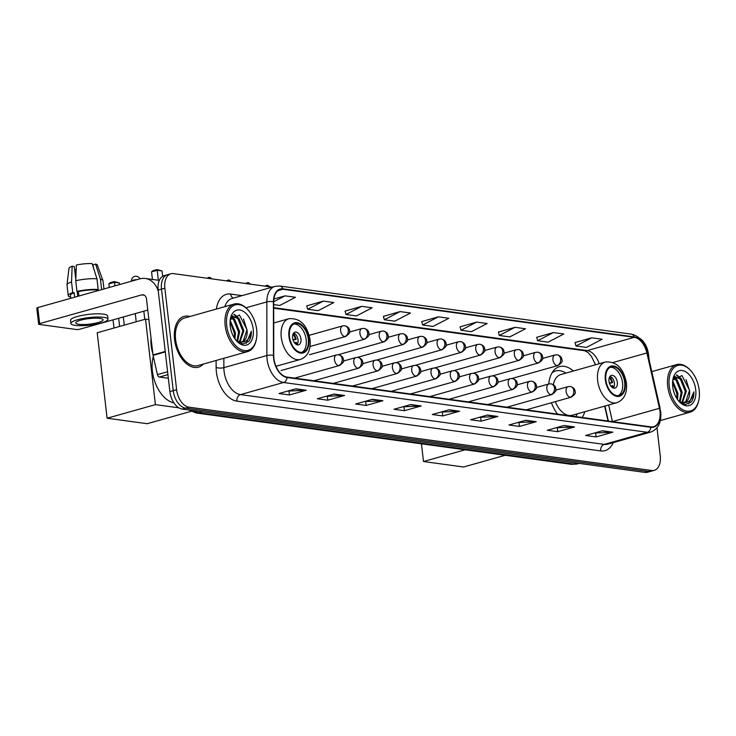 <?xml version="1.0" encoding="UTF-8"?>
<svg xmlns="http://www.w3.org/2000/svg" width="736" height="736" viewBox="0 0 736 736"><rect width="100%" height="100%" fill="white"/><g stroke="black" fill="none" stroke-linecap="round" stroke-linejoin="round"><path stroke-width="1.1" d="M573.362 371.008A29.109 17.682 74.3 0 0 559.507 366.638A29.109 17.682 74.3 0 0 548.771 384.008M595.286 364.844L595.166 364.311A21.97 13.34 74.3 0 0 594.835 363.004M608.046 421.02L604.661 406.134M551.43 402.739A29.109 17.682 74.3 0 0 557.548 414.11M582.121 417.478A29.109 17.682 74.3 0 0 584.816 411.718M272.237 287.141L173.466 273.626A16.477 10.01 74.3 0 0 170.853 273.792L164.137 275.687A16.477 10.01 74.3 0 0 158.148 290.113L169.887 391.607A16.477 10.01 74.3 0 0 182.197 409.069L644.929 472.392A16.477 10.01 74.3 0 0 647.542 472.227L650.9 471.279A16.477 10.01 74.3 0 1 648.287 471.445A16.477 10.01 74.3 0 0 650.9 471.279L654.258 470.332A16.477 10.01 74.3 0 0 660.247 455.906L657 427.837M170.853 273.792A16.477 10.01 74.3 0 0 164.864 288.218L176.612 389.721A16.477 10.01 74.3 0 0 188.913 407.174L185.555 408.121L648.287 471.445L185.555 408.121A16.477 10.01 74.3 0 1 173.245 390.669A16.477 10.01 74.3 0 0 185.555 408.121L182.197 409.069M164.864 288.218L161.506 289.165L173.245 390.669L161.506 289.165A16.477 10.01 74.3 0 1 167.495 274.74A16.477 10.01 74.3 0 0 161.506 289.165L158.148 290.113M189.962 316.489A26.358 16.008 74.3 0 0 184.156 316.406A26.358 16.008 74.3 0 0 174.57 339.498A26.358 16.008 74.3 0 0 198.435 367.163A26.358 16.008 74.3 0 0 203.357 364.062A26.358 16.008 74.3 0 1 198.435 367.163A26.358 16.008 74.3 0 1 174.57 339.498A26.358 16.008 74.3 0 1 184.156 316.406A26.358 16.008 74.3 0 1 189.962 316.489M659.99 411.304A17.572 10.672 -105.7 0 1 653.596 426.696A17.572 10.672 -105.7 0 1 650.817 426.871L287.04 377.09A17.572 10.672 -105.7 0 1 273.737 355.525L273.7 301.898A17.572 10.672 -105.7 0 1 280.26 289.45A17.572 10.672 -105.7 0 1 283.038 289.276L634.285 337.336A17.572 10.672 -105.7 0 1 646.898 352.967L659.474 408.314A17.572 10.672 -105.7 0 1 659.99 411.304M660.266 411.341A18.014 10.939 74.3 0 0 659.741 408.278L647.165 352.93A18.014 10.939 74.3 0 0 634.239 336.913L282.992 288.843A18.014 10.939 74.3 0 0 273.415 301.788L273.452 355.414A18.014 10.939 74.3 0 0 287.086 377.522L650.863 427.303A18.014 10.939 74.3 0 0 660.266 411.341M295.798 388.801L278.999 393.53L289.45 394.965L306.25 390.236L295.798 388.801M287.748 391.064L305.661 390.338A4.398 3.376 -82.2 0 0 306.25 390.236M289.027 391.239L289.45 394.965M334.126 394.045L317.326 398.774L327.778 400.209L344.577 395.48L334.126 394.045M326.076 396.318L343.988 395.582A4.398 3.376 -82.2 0 0 344.577 395.48M327.354 396.492L327.778 400.209M372.453 399.298L355.654 404.018L366.114 405.453L382.913 400.724L372.453 399.298M364.412 401.562L382.315 400.826A4.398 3.376 -82.2 0 0 382.913 400.724M365.682 401.736L366.114 405.453M410.789 404.542L393.99 409.271L404.441 410.697L421.24 405.968L410.789 404.542M402.739 406.806L420.652 406.07A4.398 3.376 -82.2 0 0 421.24 405.968M404.009 406.98L404.441 410.697M602.434 430.762L585.635 435.491L596.086 436.926L612.886 432.198L602.434 430.762M594.384 433.035L612.297 432.299A4.398 3.376 -82.2 0 0 612.886 432.198M595.654 433.2L596.086 436.926M564.098 425.518L547.299 430.247L557.759 431.682L574.558 426.954L564.098 425.518M556.057 427.782L573.96 427.055A4.398 3.376 -82.2 0 0 574.558 426.954M557.327 427.956L557.759 431.682M525.771 420.274L508.972 425.003L519.423 426.429L536.222 421.71L525.771 420.274M517.721 422.538L535.633 421.802A4.398 3.376 -82.2 0 0 536.222 421.71M519 422.712L519.423 426.429M487.444 415.03L470.644 419.759L481.096 421.185L497.895 416.456L487.444 415.03M479.394 417.294L497.306 416.558A4.398 3.376 -82.2 0 0 497.895 416.456M480.663 417.468L481.096 421.185M449.116 409.786L432.317 414.515L442.768 415.941L459.568 411.212L449.116 409.786M441.066 412.05L458.979 411.314A4.398 3.376 -82.2 0 0 459.568 411.212M442.336 412.224L442.768 415.941M188.913 407.174L651.654 470.497A16.477 10.01 74.3 0 0 654.258 470.332M649.152 359.987L648.508 354.402A16.477 10.01 74.3 0 0 639.087 337.934M361.698 306.342L345.994 314.502L356.445 315.928L372.158 307.777L361.698 306.342L345.092 311.098M323.371 301.098L307.657 309.258L318.118 310.684L333.822 302.533L323.371 301.098L306.765 305.854M273.7 304.603L279.781 305.44L295.495 297.28L285.044 295.854L273.875 298.991M476.689 322.083L460.975 330.234L471.426 331.669L487.14 323.509L476.689 322.083L460.074 326.83M515.016 327.327L499.302 335.478L509.763 336.913L525.467 328.753L515.016 327.327L498.401 332.074M553.343 332.571L537.639 340.722L548.09 342.157L563.804 333.997L553.343 332.571L536.737 337.318M591.68 337.815L575.966 345.975L586.417 347.401L602.131 339.241L591.68 337.815L575.064 342.571M400.034 311.586L384.321 319.746L394.772 321.172L410.486 313.021L400.034 311.586L383.419 316.342M438.362 316.83L422.648 324.99L433.099 326.425L448.813 318.265L438.362 316.83L421.746 321.586M422.648 324.99L421.728 321.512M460.975 330.234L460.055 326.756M499.302 335.478L498.382 332M537.639 340.722L536.719 337.254M575.966 345.975L575.046 342.498M384.321 319.746L383.401 316.268M345.994 314.502L345.074 311.024M307.657 309.258L306.737 305.78M285.044 295.854L273.7 301.742M669.236 386.106A23.616 14.343 74.3 0 0 683.523 410.127A23.616 14.343 74.3 0 0 698.896 399.841A23.616 14.343 74.3 0 0 699.2 390.209A23.616 14.343 74.3 0 0 690.653 370.539A23.616 14.343 74.3 0 0 674.949 366.832A23.616 14.343 74.3 0 0 669.236 386.106M690.653 370.539L690.11 369.95A24.711 15.014 74.3 0 0 676.678 364.605A24.711 15.014 74.3 0 0 667.699 386.253A24.711 15.014 74.3 0 0 690.074 412.188A24.711 15.014 74.3 0 0 698.74 400.623L698.896 399.841M672.686 380.88L677.994 393.558L677.479 399.436M672.575 382.177L676.945 393.852L676.743 398.314M673.799 377.734L677.203 380.015L682.198 392.371L680.064 401.828M673.486 378.332L676.154 380.31L681.15 392.665L679.402 401.506M674.526 376.685L681.407 378.828L686.394 391.193L682.511 402.482M674.682 376.62L680.349 379.123L685.345 391.488L681.932 402.408M682.382 402.463L678.822 401.166L685.455 404.524L691.26 401.994C693.119 399.492 693.993 396.115 693.873 391.856C692.447 399.777 688.62 403.319 682.382 402.463A13.726 8.335 74.3 0 0 684.554 402.325A13.726 8.335 74.3 0 0 689.549 390.301L685.832 401.47L684.13 402.426M695.713 389.73A18.124 11.003 74.3 0 0 684.793 371.321A18.124 11.003 74.3 0 0 672.971 379.086A18.124 11.003 74.3 0 0 672.722 386.584A18.124 11.003 74.3 0 0 679.356 401.764A18.124 11.003 74.3 0 0 691.362 404.506A18.124 11.003 74.3 0 0 695.713 389.73M689.549 390.301L681.95 375.562L672.796 380.144M693.873 391.856L688.721 403.935M686.062 379.601L689.577 390.862M676.393 375.139L678.739 376.85M682.677 382.297L685.382 392.049M673.937 377.513L674.544 378.037M678.482 383.474L681.177 393.226M674.286 384.661L676.982 394.413M676.826 374.937L680.506 378M674.185 377.136L676.31 379.187M624.68 382.472A14.83 9.007 74.3 0 0 611.248 366.914A14.83 9.007 74.3 0 0 605.857 379.896A14.83 9.007 74.3 0 0 619.289 395.462A14.83 9.007 74.3 0 0 624.68 382.472M618.203 395.646A14.83 9.007 74.3 0 0 622.573 383.06A14.83 9.007 74.3 0 0 610.236 367.31M575.727 416.604A25.981 15.778 74.3 0 0 577.318 413.825M555.294 401.654A21.142 12.843 74.3 0 0 572.277 415.251L616.796 402.721A21.142 12.843 -105.7 0 1 597.65 380.53A21.142 12.843 -105.7 0 1 605.342 362.011L560.823 374.541A21.142 12.843 74.3 0 0 553.352 384.716M565.864 373.124A25.981 15.778 74.3 0 0 555.735 370.953A25.981 15.778 74.3 0 0 551.926 373.014M555.735 370.953L553.638 371.542A25.981 15.778 74.3 0 0 552.626 371.892M617.348 382.352A6.587 4.002 74.3 0 0 611.386 375.434A6.587 4.002 74.3 0 0 608.985 381.202A6.587 4.002 74.3 0 0 614.956 388.12A6.587 4.002 74.3 0 0 617.348 382.352M613.346 388.056A6.587 4.002 74.3 0 0 614.413 383.171A6.587 4.002 74.3 0 0 610.052 376.326M612.048 387.32A7.691 4.674 -105.7 0 0 612.242 385.682L612.95 385.784A8.786 5.336 -105.7 0 1 612.748 387.789M612.242 385.682L610.77 385.949M609.675 376.86A8.786 5.336 -105.7 0 1 612.582 382.573L609.5 383.447M609.316 377.623A7.691 4.674 -105.7 0 1 611.864 382.481L612.582 382.573M609.334 382.941L611.864 382.481M505.246 455.271L463.56 467.001L423.494 461.518L421.443 443.808M423.494 461.518L465.18 449.788M308.292 339.176A14.83 9.007 74.3 0 0 294.86 323.61A14.83 9.007 74.3 0 0 289.469 336.6A14.83 9.007 74.3 0 0 302.901 352.158A14.83 9.007 74.3 0 0 308.292 339.176M301.815 352.351A14.83 9.007 74.3 0 0 306.185 339.765A14.83 9.007 74.3 0 0 293.839 324.015M153.318 356.518A30.204 18.345 74.3 0 0 152.38 371.1A30.204 18.345 74.3 0 0 173.963 402.932M300.96 339.048A6.587 4.002 74.3 0 0 294.998 332.138A6.587 4.002 74.3 0 0 292.597 337.907A6.587 4.002 74.3 0 0 298.568 344.825A6.587 4.002 74.3 0 0 300.96 339.048M296.958 344.752A6.587 4.002 74.3 0 0 298.025 339.876A6.587 4.002 74.3 0 0 293.664 333.031M295.66 344.025A7.691 4.674 -105.7 0 0 295.854 342.387L296.562 342.488A8.786 5.336 -105.7 0 1 296.36 344.494M295.854 342.387L294.382 342.654M293.287 333.564A8.786 5.336 -105.7 0 1 296.194 339.278L293.112 340.142M292.928 334.328A7.691 4.674 -105.7 0 1 295.476 339.186L296.194 339.278M292.946 339.646L295.476 339.186M113.988 328.035L113.04 319.856M109.296 287.454L108.882 283.875L110.29 282.67L114.236 281.557L119.388 282.964L119.572 284.565M191.047 411.36L147.172 423.706L107.106 418.223L97.216 332.755L145.516 319.157L148.893 319.626M119.618 326.453L118.671 318.274M114.917 285.872L114.503 282.293L108.882 283.875M107.106 418.223L155.406 404.634L145.516 319.157M155.406 404.634L178.885 407.845M123.317 316.968L124.264 325.137M119.388 282.964L114.503 282.293L114.236 281.557M162.674 276.304L162.058 270.949L157.173 270.287L158.332 280.25M162.058 270.949L156.906 269.551L157.173 270.287L151.552 271.869L152.426 279.441M156.906 269.551L152.959 270.664L151.552 271.869M167.928 374.642L159.39 377.044L168.342 378.267M158.286 291.364A21.97 16.873 -82.2 0 0 145.286 278.466A21.97 16.873 -82.2 0 0 139.84 278.861L37.784 307.584L39.643 323.61L141.698 294.888A5.492 4.214 97.8 0 1 143.06 294.786A5.492 4.214 97.8 0 1 146.51 299.046L152.978 354.908L165.241 351.449M39.643 323.61A2.742 0.561 173.4 0 0 38.658 324.162L36.8 308.136A2.742 0.561 -6.6 0 1 37.784 307.584M38.658 324.162A2.742 0.561 173.4 0 0 39.284 324.438L76.213 329.489A2.742 0.561 173.4 0 0 80.058 329.139L147.789 310.077M159.39 377.044A2.742 1.665 -105.7 0 1 157.421 374.606L153.051 355.368A2.742 1.665 -105.7 0 1 152.978 354.908M78.954 324.309A13.726 2.788 173.4 0 0 94.236 323.444A13.726 2.788 173.4 0 0 103.086 319.774A13.726 2.788 173.4 0 0 99.949 318.394A13.726 2.788 173.4 0 0 84.668 319.258A13.726 2.788 173.4 0 0 75.808 322.929A13.726 2.788 173.4 0 0 78.954 324.309M101.642 289.607L100.446 279.275L95.606 264.086L93.021 264.813L93.316 267.352M96.959 278.797A18.124 3.68 173.4 0 0 75.734 280.738L76.36 265.052A14.278 2.898 173.4 0 1 92.12 263.608L96.959 278.797L98.192 289.478L96.49 289.956L96.618 291.024M96.49 289.956A15.925 3.229 173.4 0 0 78.384 291.622L76.967 291.428L75.734 280.738M78.89 296.01L78.384 291.622M75.79 279.395L74.299 266.533L72.156 266.239L71.539 281.925L72.772 292.606L74.18 292.799L74.695 297.197M74.18 292.799A15.925 3.229 173.4 0 0 70.417 295.403L70.748 298.301M107.999 319.203L107.631 316.002A18.676 3.79 173.4 0 0 103.362 314.125A18.676 3.79 173.4 0 0 82.579 315.293A18.676 3.79 173.4 0 0 70.527 320.289L70.904 323.5A18.676 3.79 173.4 0 0 75.173 325.367A18.676 3.79 173.4 0 0 95.956 324.199A18.676 3.79 173.4 0 0 107.999 319.203A18.676 3.79 173.4 0 0 103.73 317.336A18.676 3.79 173.4 0 0 82.947 318.504A18.676 3.79 173.4 0 0 70.904 323.5M98.192 289.478A18.124 3.68 173.4 0 0 76.967 291.428M72.772 292.606A18.124 3.68 173.4 0 0 68.236 295.651A18.124 3.68 173.4 0 0 70.619 297.151M103.951 288.963L103.003 280.802A18.124 3.68 173.4 0 0 102.966 280.628A18.124 3.68 173.4 0 0 100.446 279.275M71.539 281.925A18.124 3.68 173.4 0 0 66.994 284.795A18.124 3.68 173.4 0 0 66.994 284.97L68.236 295.651M102.966 280.628L97.299 265.08A14.278 2.898 173.4 0 0 95.606 264.086M72.156 266.239A14.278 2.898 173.4 0 0 68.963 268.364L66.994 284.795M76.176 269.551L74.695 269.965M77.749 296.332L77.179 291.456M226.706 325.551A23.616 14.343 74.3 0 0 241.003 349.563A23.616 14.343 74.3 0 0 256.367 339.287A23.616 14.343 74.3 0 0 256.671 329.654A23.616 14.343 74.3 0 0 248.124 309.976A23.616 14.343 74.3 0 0 232.42 306.277A23.616 14.343 74.3 0 0 226.706 325.551M248.124 309.976L247.581 309.396A24.711 15.014 74.3 0 0 234.158 304.051A24.711 15.014 74.3 0 0 225.17 325.689A24.711 15.014 74.3 0 0 247.544 351.624A24.711 15.014 74.3 0 0 256.211 340.06L256.367 339.287M234.158 304.051L184.598 317.998A24.711 15.014 74.3 0 0 175.619 339.636A24.711 15.014 74.3 0 0 197.993 365.571L247.544 351.624M151.046 338.192A27.462 16.68 74.3 0 0 151.193 345.782A27.462 16.68 74.3 0 0 152.821 353.574M230.166 320.326L235.474 332.994L234.95 338.882M230.055 321.614L234.425 333.288L234.214 337.76M231.279 317.179L234.683 319.452L239.669 331.816L237.535 341.274M230.957 317.768L233.625 319.746L238.62 332.111L236.882 340.952M231.996 316.13L238.878 318.274L243.874 330.63L239.991 341.927M232.153 316.057L237.829 318.568L242.825 330.924L239.402 341.844M239.853 341.909L236.293 340.612L242.926 343.97L248.74 341.44C250.599 338.937 251.464 335.552 251.344 331.292C249.918 339.222 246.091 342.755 239.853 341.909A13.726 8.335 74.3 0 0 242.034 341.771A13.726 8.335 74.3 0 0 247.02 329.746L243.303 340.915L241.61 341.872M253.193 329.176A18.124 11.003 74.3 0 0 242.264 310.767A18.124 11.003 74.3 0 0 230.451 318.522A18.124 11.003 74.3 0 0 230.193 326.03A18.124 11.003 74.3 0 0 236.836 341.21A18.124 11.003 74.3 0 0 248.842 343.942A18.124 11.003 74.3 0 0 253.193 329.176M247.02 329.746L239.43 315.008L230.267 319.58M251.344 331.292L246.201 343.381M243.533 319.047L247.057 330.308M233.873 314.576L236.219 316.296M240.157 321.742L242.852 331.485M231.408 316.949L232.015 317.474M235.952 322.92L238.657 332.672M231.757 324.098L234.453 333.85M234.306 314.382L237.986 317.446M231.656 316.581L233.781 318.624M193.734 410.642A21.97 13.34 74.3 0 0 198.95 412.786L573.878 464.094A21.97 13.34 74.3 0 0 577.355 463.873L571.154 464.296L196.227 412.988A10.985 8.436 97.8 0 0 198.95 412.786L202.363 411.829M577.291 463.137L573.878 464.094A10.985 8.436 97.8 0 1 571.154 464.296M644.929 472.392L651.654 470.497M169.887 391.607L176.612 389.721M613.18 442.63A27.462 16.68 -105.7 0 1 600.686 450.91L236.909 401.129A5.492 4.214 97.8 0 1 240.497 394.606L604.274 444.388A21.97 13.34 74.3 0 0 607.752 444.167L650.753 432.06A21.97 13.34 -105.7 0 1 647.275 432.28A5.492 4.214 -82.2 0 0 650.863 427.303M236.909 401.129A27.462 16.68 -105.7 0 1 216.402 372.03A27.462 16.68 -105.7 0 1 216.126 367.43L216.126 360.474M273.452 355.414A5.492 1.831 180 0 0 266.874 355.543L223.864 367.641A21.97 13.34 74.3 0 0 224.084 371.33A21.97 13.34 74.3 0 0 240.497 394.606L283.498 382.499A21.97 13.34 -105.7 0 1 266.874 355.543L266.837 301.916A21.97 13.34 -105.7 0 1 275.034 286.359L232.033 298.457A21.97 13.34 74.3 0 0 224.848 306.664M650.753 432.06C658.278 429.125 661.6 422.335 660.716 411.718L659.741 408.278M660.128 408.324L647.56 352.976C644.442 341.964 638.968 335.671 631.12 334.098A5.492 4.214 97.8 0 1 634.239 336.913M282.992 288.843A5.492 4.214 -82.2 0 0 279.882 286.037L275.034 286.359M273.415 301.788A5.492 1.831 180 0 0 266.837 301.916L245.953 307.786M287.086 377.522A5.492 4.214 97.8 0 1 283.498 382.499L647.275 432.28L604.274 444.388A5.492 4.214 97.8 0 0 600.686 450.91M216.402 309.046A27.462 16.68 -105.7 0 1 230.69 294.078L242.07 295.633M223.854 358.294L223.864 367.641A5.492 1.831 -0 0 1 216.126 367.43M233.303 298.098A5.492 4.214 97.8 0 1 230.69 294.078M283.038 289.276L277.794 290.748M612.453 421.627A17.572 10.672 74.3 0 0 612.435 421.553L608.672 405.002M659.474 408.314L612.435 421.553A9.89 0.653 -12.8 0 0 612.26 421.599M646.898 352.967L613.051 362.489M599.187 363.74A17.572 10.672 74.3 0 0 587.245 350.575L273.7 307.666M634.285 337.336L587.245 350.575A9.89 7.59 97.8 0 1 584.798 350.75L273.7 308.182M448.684 409.906L458.979 411.314M487.011 415.15L497.306 416.558M525.338 420.394L535.633 421.802M563.675 425.638L573.96 427.055M602.002 430.891L612.297 432.299M410.357 404.662L420.652 406.07M372.03 399.418L382.315 400.826M333.693 394.174L343.988 395.582M295.366 388.921L305.661 390.338M605.342 379.822A15.649 9.504 74.3 0 0 617.026 396.41A15.649 9.504 74.3 0 0 625.195 382.545A15.649 9.504 74.3 0 0 613.511 365.958A15.649 9.504 74.3 0 0 605.342 379.822M553.141 371.487A26.33 15.99 74.3 0 0 552.892 371.505L554.024 371.432M288.954 336.527A15.649 9.504 74.3 0 0 300.638 353.114A15.649 9.504 74.3 0 0 308.807 339.25A15.649 9.504 74.3 0 0 297.123 322.662A15.649 9.504 74.3 0 0 288.954 336.527M275.982 366.298L300.408 359.426A21.142 12.843 -105.7 0 1 281.262 337.235A21.142 12.843 -105.7 0 1 288.954 318.716L273.709 323.003M137.19 279.606A4.398 0.892 173.4 0 0 133.087 280.223A4.398 0.892 173.4 0 0 131.514 281.115L131.523 281.198M570.225 397.265A5.492 3.34 74.3 0 0 571.099 397.21C574.696 394.726 576.03 392.886 575.092 391.681C575.074 389.096 573.491 387.366 570.354 386.483A5.492 4.214 97.8 0 1 573.804 390.742A5.492 4.214 -82.2 0 1 570.225 397.265A5.492 3.34 74.3 0 1 566.122 391.442A5.492 3.34 74.3 0 1 568.118 386.639L570.354 386.483M550.924 394.625A5.492 3.34 74.3 0 0 551.788 394.57C555.386 392.086 556.72 390.236 555.79 389.04C555.772 386.455 554.19 384.726 551.052 383.842A5.492 4.214 97.8 0 1 554.502 388.102A5.492 4.214 -82.2 0 1 550.924 394.625A5.492 3.34 74.3 0 1 546.82 388.801A5.492 3.34 74.3 0 1 548.817 383.99L551.052 383.842M531.622 391.984A5.492 3.34 74.3 0 0 532.487 391.929C536.084 389.445 537.418 387.596 536.489 386.4C536.47 383.815 534.888 382.085 531.742 381.202A5.492 4.214 97.8 0 1 535.201 385.452A5.492 4.214 -82.2 0 1 531.622 391.984A5.492 3.34 74.3 0 1 527.519 386.161A5.492 3.34 74.3 0 1 529.515 381.349L531.742 381.202M512.311 389.335A5.492 3.34 74.3 0 0 513.185 389.28C516.782 386.805 518.116 384.956 517.178 383.75C517.16 381.174 515.577 379.445 512.44 378.552A5.492 4.214 97.8 0 1 515.899 382.812A5.492 4.214 -82.2 0 1 512.311 389.335A5.492 3.34 74.3 0 1 508.208 383.52A5.492 3.34 74.3 0 1 510.204 378.709L512.44 378.552M493.01 386.694A5.492 3.34 74.3 0 0 493.884 386.639C497.481 384.155 498.815 382.315 497.876 381.11C497.858 378.534 496.276 376.795 493.138 375.912A5.492 4.214 97.8 0 1 496.588 380.172A5.492 4.214 -82.2 0 1 493.01 386.694A5.492 3.34 74.3 0 1 488.906 380.88A5.492 3.34 74.3 0 1 490.903 376.068L493.138 375.912M473.708 384.054A5.492 3.34 74.3 0 0 474.573 383.999C478.179 381.515 479.504 379.675 478.575 378.47C478.556 375.894 476.974 374.155 473.837 373.272A5.492 4.214 97.8 0 1 477.287 377.531A5.492 4.214 -82.2 0 1 473.708 384.054A5.492 3.34 74.3 0 1 469.605 378.24A5.492 3.34 74.3 0 1 471.601 373.428L473.837 373.272M454.406 381.414A5.492 3.34 74.3 0 0 455.271 381.358C458.868 378.874 460.202 377.034 459.273 375.829C459.255 373.244 457.672 371.514 454.526 370.631A5.492 4.214 97.8 0 1 457.985 374.891A5.492 4.214 -82.2 0 1 454.406 381.414A5.492 3.34 74.3 0 1 450.303 375.599A5.492 3.34 74.3 0 1 452.3 370.788L454.526 370.631M435.096 378.773A5.492 3.34 74.3 0 0 435.97 378.718C439.567 376.234 440.901 374.394 439.962 373.189C439.944 370.604 438.371 368.874 435.224 367.991A5.492 4.214 97.8 0 1 438.684 372.25A5.492 4.214 -82.2 0 1 435.096 378.773A5.492 3.34 74.3 0 1 430.992 372.95A5.492 3.34 74.3 0 1 432.989 368.147L435.224 367.991M415.794 376.133A5.492 3.34 74.3 0 0 416.668 376.078C420.265 373.594 421.599 371.744 420.661 370.548C420.642 367.963 419.06 366.234 415.923 365.35A5.492 4.214 97.8 0 1 419.373 369.61A5.492 4.214 -82.2 0 1 415.794 376.133A5.492 3.34 74.3 0 1 411.691 370.309A5.492 3.34 74.3 0 1 413.687 365.498L415.923 365.35M396.492 373.492A5.492 3.34 74.3 0 0 397.357 373.437C400.964 370.953 402.288 369.104 401.359 367.908C401.341 365.323 399.758 363.593 396.621 362.71A5.492 4.214 97.8 0 1 400.071 366.96A5.492 4.214 -82.2 0 1 396.492 373.492A5.492 3.34 74.3 0 1 392.389 367.669A5.492 3.34 74.3 0 1 394.386 362.857L396.621 362.71M377.191 370.843A5.492 3.34 74.3 0 0 378.056 370.788C381.653 368.313 382.987 366.464 382.058 365.258C382.039 362.682 380.457 360.953 377.31 360.06A5.492 4.214 97.8 0 1 380.77 364.32A5.492 4.214 -82.2 0 1 377.191 370.843A5.492 3.34 74.3 0 1 373.088 365.028A5.492 3.34 74.3 0 1 375.084 360.217L377.31 360.06M357.88 368.202A5.492 3.34 74.3 0 0 358.754 368.147C362.351 365.663 363.685 363.823 362.747 362.618C362.728 360.042 361.155 358.303 358.009 357.42A5.492 4.214 97.8 0 1 361.468 361.68A5.492 4.214 -82.2 0 1 357.88 368.202A5.492 3.34 74.3 0 1 353.777 362.388A5.492 3.34 74.3 0 1 355.773 357.576L358.009 357.42M338.578 365.562A5.492 3.34 74.3 0 0 339.452 365.507C343.05 363.023 344.384 361.183 343.445 359.978C343.427 357.402 341.844 355.663 338.707 354.78A5.492 4.214 97.8 0 1 342.157 359.039A5.492 4.214 -82.2 0 1 338.578 365.562A5.492 3.34 74.3 0 1 334.475 359.748A5.492 3.34 74.3 0 1 336.472 354.936L338.707 354.78M557.06 365.599A5.492 3.34 74.3 0 0 557.934 365.544C561.531 363.06 562.865 361.22 561.927 360.014C561.908 357.438 560.326 355.7 557.189 354.816A5.492 4.214 97.8 0 1 560.648 359.076A5.492 4.214 -82.2 0 1 557.06 365.599A5.492 3.34 74.3 0 1 552.957 359.784A5.492 3.34 74.3 0 1 554.953 354.973L557.189 354.816M537.758 362.958A5.492 3.34 74.3 0 0 538.632 362.903C542.23 360.419 543.564 358.579 542.625 357.374C542.607 354.789 541.024 353.059 537.887 352.176A5.492 4.214 97.8 0 1 541.337 356.436A5.492 4.214 -82.2 0 1 537.758 362.958A5.492 3.34 74.3 0 1 533.655 357.144A5.492 3.34 74.3 0 1 535.652 352.332L537.887 352.176M518.457 360.318A5.492 3.34 74.3 0 0 519.322 360.263C522.928 357.779 524.253 355.939 523.324 354.734C523.305 352.148 521.723 350.419 518.586 349.536A5.492 4.214 97.8 0 1 522.036 353.795A5.492 4.214 -82.2 0 1 518.457 360.318A5.492 3.34 74.3 0 1 514.354 354.494A5.492 3.34 74.3 0 1 516.35 349.692L518.586 349.536M499.155 357.678A5.492 3.34 74.3 0 0 500.02 357.622C503.617 355.138 504.951 353.289 504.022 352.093C504.004 349.508 502.421 347.778 499.275 346.895A5.492 4.214 97.8 0 1 502.734 351.155A5.492 4.214 -82.2 0 1 499.155 357.678A5.492 3.34 74.3 0 1 495.052 351.854A5.492 3.34 74.3 0 1 497.048 347.042L499.275 346.895M479.844 355.037A5.492 3.34 74.3 0 0 480.718 354.982C484.316 352.498 485.65 350.649 484.711 349.453C484.693 346.868 483.12 345.138 479.973 344.255A5.492 4.214 97.8 0 1 483.432 348.514A5.492 4.214 -82.2 0 1 479.844 355.037A5.492 3.34 74.3 0 1 475.741 349.214A5.492 3.34 74.3 0 1 477.738 344.402L479.973 344.255M460.543 352.388A5.492 3.34 74.3 0 0 461.417 352.332C465.014 349.858 466.348 348.008 465.41 346.803C465.391 344.227 463.809 342.498 460.672 341.605A5.492 4.214 97.8 0 1 464.122 345.865A5.492 4.214 -82.2 0 1 460.543 352.388A5.492 3.34 74.3 0 1 456.44 346.573A5.492 3.34 74.3 0 1 458.436 341.762L460.672 341.605M441.241 349.747A5.492 3.34 74.3 0 0 442.106 349.692C445.712 347.208 447.037 345.368 446.108 344.163C446.09 341.587 444.507 339.848 441.37 338.965A5.492 4.214 97.8 0 1 444.82 343.224A5.492 4.214 -82.2 0 1 441.241 349.747A5.492 3.34 74.3 0 1 437.138 343.933A5.492 3.34 74.3 0 1 439.134 339.121L441.37 338.965M421.94 347.107A5.492 3.34 74.3 0 0 422.804 347.052C426.402 344.568 427.736 342.728 426.806 341.522C426.788 338.946 425.206 337.208 422.059 336.324A5.492 4.214 97.8 0 1 425.518 340.584A5.492 4.214 -82.2 0 1 421.94 347.107A5.492 3.34 74.3 0 1 417.836 341.292A5.492 3.34 74.3 0 1 419.833 336.481L422.059 336.324M266.57 285.402A3.57 2.742 97.8 0 1 267.453 285.338A3.57 2.742 97.8 0 1 269.293 286.736M402.629 344.466A5.492 3.34 74.3 0 0 403.503 344.411C407.1 341.927 408.434 340.087 407.496 338.882C407.477 336.306 405.904 334.567 402.758 333.684A5.492 4.214 97.8 0 1 406.217 337.944A5.492 4.214 -82.2 0 1 402.629 344.466A5.492 3.34 74.3 0 1 398.526 338.652A5.492 3.34 74.3 0 1 400.522 333.84L402.758 333.684M247.268 282.753A3.57 2.742 97.8 0 1 248.152 282.688A3.57 2.742 97.8 0 1 249.992 284.096M383.327 341.826A5.492 3.34 74.3 0 0 384.201 341.771C387.798 339.287 389.132 337.447 388.194 336.242C388.176 333.656 386.593 331.927 383.456 331.044A5.492 4.214 97.8 0 1 386.906 335.303A5.492 4.214 -82.2 0 1 383.327 341.826A5.492 3.34 74.3 0 1 379.224 336.002A5.492 3.34 74.3 0 1 381.22 331.2L383.456 331.044M227.958 280.112A3.57 2.742 97.8 0 1 228.85 280.048A3.57 2.742 97.8 0 1 230.681 281.456M364.026 339.186A5.492 3.34 74.3 0 0 364.89 339.13C368.497 336.646 369.822 334.797 368.892 333.601C368.874 331.016 367.292 329.286 364.154 328.403A5.492 4.214 97.8 0 1 367.604 332.663A5.492 4.214 -82.2 0 1 364.026 339.186A5.492 3.34 74.3 0 1 359.922 333.362A5.492 3.34 74.3 0 1 361.919 328.55L364.154 328.403M208.656 277.472A3.57 2.742 97.8 0 1 209.539 277.408A3.57 2.742 97.8 0 1 211.379 278.815M344.724 336.545A5.492 3.34 74.3 0 0 345.589 336.49C349.186 334.006 350.52 332.157 349.591 330.961C349.572 328.376 347.99 326.646 344.844 325.763A5.492 4.214 97.8 0 1 348.303 330.022A5.492 4.214 -82.2 0 1 344.724 336.545A5.492 3.34 74.3 0 1 340.621 330.722A5.492 3.34 74.3 0 1 342.617 325.91L344.844 325.763M141.698 294.888L144.339 295.246M165.296 351.928L153.051 355.368M157.421 374.606L167.587 371.744M577.355 463.873L579.103 463.386M188.701 409.961L196.227 412.988M631.12 334.098L279.882 286.037M595.452 364.798L591.413 356.362L587.944 352.452L584.798 350.75M608.359 421.066L604.946 406.051M660.339 420.55L690.074 412.188M674.59 376.602L675.197 376.436M651.792 371.616L676.678 364.605M616.796 402.721C624.091 399.878 627.311 393.337 626.456 383.097C623.539 368.193 616.501 361.164 605.342 362.011M300.408 359.426C307.703 356.583 310.923 350.042 310.068 339.793C307.151 324.889 300.113 317.869 288.954 318.716M139.904 278.843A4.398 4.398 0 0 0 131.514 281.115M144.79 319.369L143.842 311.19M136.215 321.779L135.277 313.6M526.249 409.832L571.099 397.21M555.726 390.126L568.118 386.639M506.948 407.183L551.788 394.57M536.424 387.476L548.817 383.99M487.646 404.542L532.487 391.929M517.123 384.836L529.515 381.349M468.335 401.902L513.185 389.28M497.821 382.196L510.204 378.709M449.034 399.262L493.884 386.639M478.51 379.555L490.903 376.068M429.732 396.621L474.573 383.999M459.209 376.915L471.601 373.428M410.43 393.981L455.271 381.358M439.907 374.274L452.3 370.788M391.12 391.34L435.97 378.718M420.606 371.634L432.989 368.147M371.818 388.691L416.668 376.078M401.304 368.984L413.687 365.498M352.516 386.05L397.357 373.437M381.993 366.344L394.386 362.857M333.215 383.41L378.056 370.788M362.692 363.704L375.084 360.217M313.904 380.77L358.754 368.147M343.39 361.063L355.773 357.576M294.602 378.129L339.452 365.507M281.032 370.539L336.472 354.936M511.87 378.506L557.934 365.544M542.57 358.46L554.953 354.973M492.568 375.866L538.632 362.903M523.268 355.819L535.652 352.332M473.257 373.226L519.322 360.263M503.958 353.179L516.35 349.692M453.956 370.585L500.02 357.622M484.656 350.529L497.048 347.042M434.654 367.945L480.718 354.982M465.354 347.889L477.738 344.402M415.352 365.295L461.417 352.332M446.053 345.248L458.436 341.762M396.042 362.655L442.106 349.692M426.742 342.608L439.134 339.121M376.74 360.014L422.804 347.052M407.44 339.968L419.833 336.481M269.891 286.819L267.453 285.338L264.702 286.111M357.438 357.374L403.503 344.411M388.139 337.327L400.522 333.84M250.59 284.179L248.152 282.688L245.401 283.47M338.137 354.734L384.201 341.771M368.837 334.687L381.22 331.2M231.288 281.538L228.85 280.048L226.099 280.83M309.46 354.724L364.89 339.13M349.526 332.037L361.919 328.55M211.986 278.898L209.539 277.408L206.798 278.19M310.031 346.49L345.589 336.49M309.203 335.312L342.617 325.91M145.286 278.466L159.289 280.379M232.061 316.048L232.668 315.873"/></g></svg>
